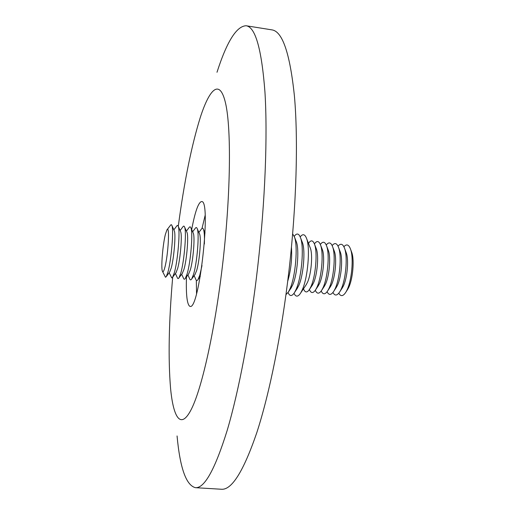 <?xml version="1.0" encoding="UTF-8"?>
<svg xmlns="http://www.w3.org/2000/svg" width="515" height="515" viewBox="0 0 515 515"><rect width="100%" height="100%" fill="white"/><g stroke="black" fill="none" stroke-linecap="round" stroke-linejoin="round"><path stroke-width="0.77" d="M198.893 232.426L201.339 229.175C202.208 227.875 202.929 227.971 203.502 229.452C204.352 231.93 204.635 236.791 204.358 244.026M201.996 265.54L199.801 275.165L197.998 279.581C197.116 280.907 196.389 280.842 195.822 279.388L194.142 275.68M199.389 233.546L199.569 233.952C201.449 237.962 199.582 261.26 196.601 270.697L194.87 274.695M192.655 231.769L195.211 228.39C196.009 227.186 196.679 227.276 197.206 228.647C199.511 233.514 197.161 262.759 193.479 274.495L191.677 279.001C190.865 280.231 190.196 280.166 189.668 278.821L187.911 274.965M193.112 232.786L193.286 233.173C195.101 237.016 193.215 260.506 190.293 270.021L188.574 274.077M186.404 231.106L189.057 227.604C189.797 226.497 190.415 226.574 190.898 227.842C193.131 232.503 190.743 261.993 187.138 273.826L185.342 278.415C184.595 279.548 183.977 279.497 183.501 278.248L181.666 274.257M186.816 232.02L186.984 232.394C188.741 236.07 186.823 259.76 183.964 269.351L182.265 273.452M180.128 230.527L182.87 226.851C183.559 225.802 184.125 225.86 184.576 227.038C186.726 231.493 184.306 261.227 180.778 273.156L178.995 277.83C178.306 278.885 177.733 278.821 177.295 277.643L175.415 273.465M180.501 231.37L180.662 231.731C182.336 235.297 180.398 258.994 177.617 268.598L175.963 272.718M173.845 229.857L177.07 225.583L177.772 225.473L178.248 226.272C180.308 230.591 177.842 260.487 174.405 272.486L172.654 277.212L171.778 277.926L169.139 272.75M174.179 230.611L174.334 230.952C175.943 234.344 173.973 258.24 171.257 267.922L169.628 272.094M167.13 229.658L170.845 224.83L171.469 224.746L171.901 225.467C173.877 229.574 171.373 259.708 168.012 271.811L166.281 276.613L165.495 277.27L162.54 271.489M165.405 234.331L166.924 229.922C169.911 224.218 168.296 254.777 164.877 267.324C163.815 271.321 162.991 272.609 162.399 271.186C160.854 267.832 162.779 244.483 165.405 234.331M186.482 276.89C185.934 293.833 186.945 303.586 189.526 306.142L190.061 306.341C199.279 311.015 211.575 199.048 201.565 201.61L201.307 201.61C198.166 202.91 194.96 212.232 191.677 229.581M172.692 277.167C168.83 321.74 168.122 358.788 170.562 388.297C173.413 418.495 181.042 430.302 191.754 408.414C202.401 386.681 215.463 327.695 223.027 260.88C230.759 192.7 231.299 129.014 225.686 103.772C220.059 78.325 209.83 87.93 200.309 117.375C191.529 145.655 184.177 181.969 178.274 226.323M177.063 435.948C180.012 467.993 186.115 485.233 195.372 487.673C204.378 488.542 214.967 469.513 227.134 430.572C238.857 391.117 250.425 330.559 257.738 266.59C265.231 200.663 267.665 135.619 264.955 92.14C261.665 49.022 255.382 26.896 246.093 25.75C236.533 26.123 226.832 41.625 216.995 72.267M195.372 487.673L221.379 489.25C231.711 490.196 243.511 471.36 256.773 432.742C269.525 393.615 281.744 333.527 289.05 269.995C296.537 204.507 298.256 139.81 294.458 96.44C290.003 53.418 282.465 31.222 271.83 29.857L246.093 25.75M351.43 251.584L351.809 252.601C354.597 260.32 352.743 279.857 348.436 287.988L347.2 290.08M343.904 246.717C346.647 243.666 348.887 244.567 350.631 249.415C353.869 258.356 351.7 281.216 346.692 290.653L345.951 292.024C343.196 296.376 340.814 296.769 338.799 293.196M345.99 252.144L346.338 253.071C348.945 260.197 347.219 278.615 343.222 286.282L342.012 288.355M338.033 246.144C340.724 243.016 342.926 243.82 344.651 248.552C347.889 257.378 345.726 280.495 340.756 290.029L339.926 291.567C337.216 295.816 334.892 296.125 332.948 292.481M340.035 251.352L340.376 252.253C342.977 259.283 341.265 277.913 337.293 285.651L336.031 287.834M332.149 245.571C334.789 242.359 336.952 243.067 338.651 247.696C341.889 256.393 339.739 279.78 334.802 289.398L333.887 291.104C331.222 295.25 328.956 295.468 327.083 291.76M334.068 250.567L334.402 251.442C336.997 258.369 335.297 277.205 331.351 285.02L330.031 287.306M326.253 245.011C328.84 241.709 330.971 242.32 332.645 246.84C335.877 255.414 333.733 279.066 328.828 288.767L327.836 290.634C325.216 294.683 323.008 294.818 321.199 291.033M328.087 249.781L328.416 250.631C331.003 257.455 329.304 276.504 325.39 284.389L324.025 286.778M320.336 244.458C322.873 241.059 324.971 241.574 326.626 245.99C329.845 254.429 327.707 278.345 322.847 288.136L321.778 290.157C319.203 294.11 317.047 294.155 315.309 290.293M322.094 248.996L322.416 249.82C324.991 256.541 323.304 275.795 319.416 283.752L318 286.237M314.408 243.91C316.899 240.408 318.959 240.82 320.594 245.14C323.793 253.444 321.669 277.624 316.841 287.505L315.701 289.675C313.172 293.537 311.066 293.492 309.399 289.539M316.081 248.211L316.397 249.015C318.965 255.627 317.279 275.087 313.423 283.115L311.968 285.703M308.472 243.35C310.912 239.765 312.94 240.08 314.549 244.297C317.736 252.459 315.611 276.896 310.828 286.868L309.618 289.192C307.133 292.958 305.086 292.829 303.483 288.799M310.082 247.464L310.391 248.262C312.92 254.803 311.227 274.398 307.416 282.478L305.942 285.13M300.206 236.9C302.801 233.514 304.944 234.1 306.644 238.657C310.397 248.282 307.822 278.074 302.157 290.1L300.683 292.977C298.031 297.065 295.81 297.168 294.014 293.299M302.08 241.76L302.459 242.732C305.55 250.728 303.419 275.499 298.745 285.6L296.898 288.966M294.226 236.346C296.775 232.832 298.893 233.334 300.567 237.846C304.256 247.361 301.674 277.366 296.08 289.462L294.567 292.449C291.954 296.498 289.784 296.524 288.052 292.539M296.003 240.943L296.376 241.889C299.44 249.73 297.31 274.765 292.681 284.956L290.788 288.439M292.642 233.842L294.451 236.964C298.108 246.299 295.526 276.619 289.99 288.825L288.406 291.986L285.967 294.644M291.445 247.194C292.192 258.8 290.936 270.182 287.692 281.345M196.537 293.576L196.331 280.282M202.028 228.409L205.112 215.476M205.047 232.941L203.502 229.452M199.569 233.952L197.206 228.647M193.286 233.173L190.898 227.842M186.984 232.394L184.576 227.038M180.662 231.731L178.248 226.272M174.334 230.952L171.901 225.467M351.809 252.601L350.631 249.415M346.338 253.071L344.651 248.552M340.376 252.253L338.651 247.696M334.402 251.442L332.645 246.84M328.416 250.631L326.626 245.99M322.416 249.82L320.594 245.14M316.397 249.015L314.549 244.297M310.391 248.262L306.644 238.657M302.459 242.732L300.567 237.846M296.376 241.889L294.451 236.964M291.355 287.595L288.406 291.986M297.477 288.091L294.567 292.449M306.419 284.415L300.683 292.977M312.451 284.982L309.618 289.192M318.495 285.503L315.701 289.675M324.527 286.012L321.778 290.157M330.546 286.52L327.836 290.634M336.559 287.022L333.887 291.104M342.552 287.524L339.926 291.567M347.792 289.166L345.951 292.024M169.847 271.791L166.281 276.613M176.201 272.403L172.654 277.212M182.51 273.13L178.995 277.83M188.831 273.735L185.342 278.415M195.134 274.334L191.677 279.001M200.264 276.516L197.998 279.581"/></g></svg>
